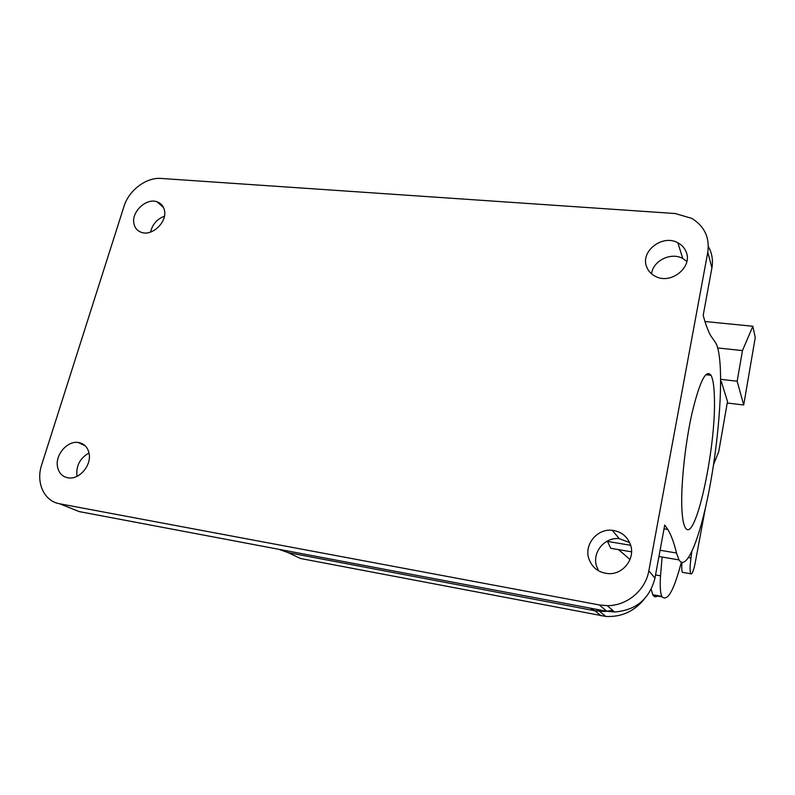 <?xml version="1.0" encoding="UTF-8"?>
<svg xmlns="http://www.w3.org/2000/svg" width="795" height="795" viewBox="0 0 795 795"><rect width="100%" height="100%" fill="white"/><g stroke="black" fill="none" stroke-linecap="round" stroke-linejoin="round"><path stroke-width="1.19" d="M654.971 578.124C649.515 599.003 636.05 610.292 614.585 611.991L606.863 611.285L79.232 511.592L59.615 503.772C44.003 501.208 35.676 482.505 41.688 464.747L124.07 206.193C128.86 190.253 146.359 177.136 161.186 178.448L675.233 213.537L691.739 218.357C704.44 226.197 709.786 237.486 707.788 252.234L711.913 267.845L703.197 315.317C705.513 324.062 707.997 330.829 710.66 335.619L715.808 343.023C717.428 346.034 718.65 350.893 719.465 357.581C722.913 386.459 718.203 443.819 708.951 491.27C699.769 538.732 686.512 571.913 679.01 559.899L676.495 553.012C674.22 543.263 671.318 535.393 667.79 529.42L664.719 525.028L654.971 578.124L648.839 570.76L707.788 252.234M79.232 511.592L70.964 508.293M77.105 476.284L76.847 474.913C76.29 465.154 80.345 457.86 89.03 453.031M59.615 503.772L599.301 604.945L607.241 605.661C626.947 605.86 645.56 590.268 648.839 570.76M57.409 466.267C58.641 473.104 62.437 477 68.777 477.944C79.53 479.435 91.365 465.472 89.179 453.895C87.907 447.297 84.25 443.491 78.198 442.467C67.446 440.688 55.362 454.511 57.409 466.267M588.886 558.825C592.225 567.839 598.754 572.778 608.483 573.632C623.21 574.676 635.563 558.408 630.485 544.724C627.265 536.307 621.173 531.497 612.23 530.295C597.214 528.377 583.878 544.645 588.886 558.825M133.918 223.534C134.842 228.066 137.436 231.037 141.669 232.438C152.382 236.284 167.278 221.914 164.466 210.446C163.512 206.104 161.037 203.222 157.032 201.801C146.369 197.677 131.245 211.897 133.918 223.534M646.693 266.941C648.372 271.274 651.443 274.494 655.905 276.6C671.378 284.58 692.962 266.882 686.115 251.786C684.535 247.861 681.782 244.86 677.867 242.793C662.513 233.929 639.985 251.429 646.693 266.941M150.603 232.061C152.382 224.369 156.983 219.092 164.416 216.25M279.125 549.365L288.118 552.624L594.859 610.749L604.677 611.484L612.776 610.431M714.417 398.295C716.126 448.38 695.049 545.658 685.23 527.542C683.471 524.541 682.358 518.419 681.891 509.168C680.729 485.954 685.042 444.395 691.928 413.559C699.65 381.451 706.02 368.701 711.038 375.32C713.065 379.205 714.198 386.867 714.417 398.295M708.345 246.559C712.042 253.098 713.224 260.194 711.913 267.845M629.65 542.587L619.295 538.682C604.687 536.784 591.748 552.605 596.638 566.408L598.665 570.889M686.86 261.426L682.766 258.494C670.99 251.806 652.933 260.77 651.572 273.868M607.301 541.047L610.759 548.312L631.558 551.839M681.941 562.482C681.554 567.849 681.732 571.148 682.478 572.36L683.273 572.499M651.184 589.324L652.973 595.216C654.315 596.946 655.845 597.224 657.574 596.051M743.703 405.013L737.164 381.232L742.48 350.585L752.845 326.258L755.25 337.547L743.703 405.013L727.246 403.005M720.648 379.324L737.164 381.232M720.658 381.451L721.304 381.53L727.514 401.485L718.75 451.6L713.562 464.618M688.619 557.583L690.964 557.981C689.871 566.457 689.802 571.734 690.775 573.791C691.879 574.715 693.23 571.714 694.83 564.808L705.404 508.075M690.964 557.981L691.849 551.7M662.116 557.037L660.526 575.828C659.87 586.65 660.337 593.507 661.917 596.409L662.245 596.906C667.691 601.626 674.051 590.079 681.325 562.264M720.648 383.021L721.304 381.53M717.686 347.952L742.48 350.585M704.956 321.508L752.845 326.258M607.072 611.325L594.859 610.749L288.118 552.624L278.777 549.295M288.118 552.624L300.54 558.507L605.84 616.443C621.362 617.188 634.102 611.474 644.089 599.301M606.863 611.285L599.301 604.945M619.176 550.18L630.018 559.501M590.198 608.145L594.859 610.749L601.169 615.817M607.42 541.405L630.673 545.31M660.089 550.259L676.495 553.012M652.635 594.73L661.917 596.409M655.557 574.954L660.526 575.828M85.393 445.965L78.198 442.467M614.585 611.991L607.241 605.661M619.295 538.682L612.23 530.295M163.522 207.545L157.032 201.801M682.766 258.494L677.867 242.793M603.127 610.58L604.677 611.484M664.024 528.814L667.79 529.42M658.946 556.5L679.01 559.899M711.038 375.32L705.731 374.713M682.478 572.36L690.775 573.791M652.973 595.216L662.245 596.906M599.639 611.385L605.84 616.443"/></g></svg>
